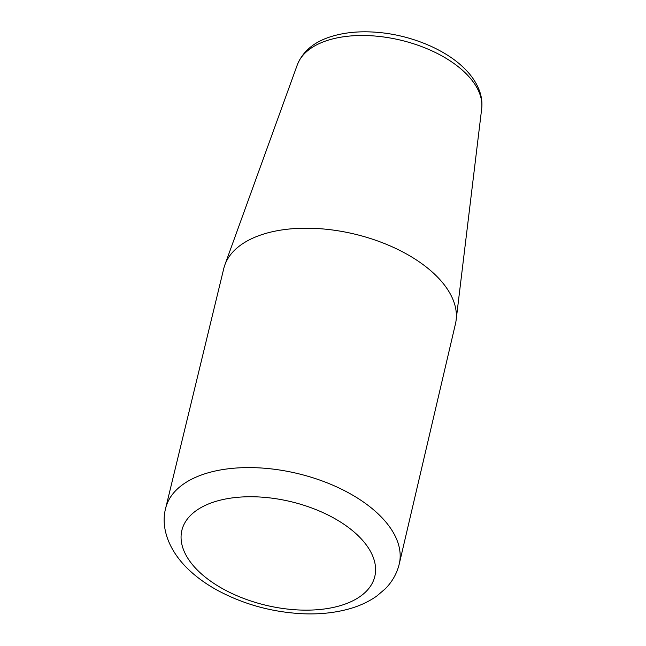 <?xml version="1.0" encoding="UTF-8"?>
<svg xmlns="http://www.w3.org/2000/svg" width="646" height="646" viewBox="0 0 646 646"><rect width="100%" height="100%" fill="white"/><g stroke="black" fill="none" stroke-linecap="round" stroke-linejoin="round"><path stroke-width="0.97" d="M399.26 563.934L455.478 323.767A119.098 63.994 -166.6 0 0 456.133 320.045A119.098 63.994 -166.6 0 0 436.413 275.955A119.098 63.994 -166.6 0 0 316.096 228.466A119.098 63.994 -166.6 0 0 224.848 264.941A119.098 63.994 -166.6 0 0 223.758 268.566L165.651 508.281A120.075 64.519 13.4 0 1 255.348 467.704A120.075 64.519 13.4 0 1 380.042 515.726A120.075 64.519 13.4 0 1 399.26 563.934C396.927 573.486 392.235 581.812 385.178 588.902L376.771 596.048C369.076 601.491 360.242 605.657 350.269 608.564C335.524 612.828 319.358 614.54 301.763 613.7C271.377 612.012 243.187 604.172 217.193 590.178C205.517 583.75 195.463 576.377 187.041 568.06C167.459 548.575 160.846 526.086 165.651 508.281M224.848 264.941L297.338 64.778A94.938 51.01 13.4 0 1 370.061 35.7A94.938 51.01 13.4 0 1 465.968 73.547A94.938 51.01 13.4 0 1 481.69 108.689L456.133 320.045M197.692 570.386A99.177 53.287 13.4 0 1 271.53 498.106A99.177 53.287 13.4 0 1 365.757 591.833A99.177 53.287 13.4 0 1 197.692 570.386M297.338 64.778C302.877 51.212 314.198 41.796 331.293 36.531C345.142 32.268 360.71 30.895 378.007 32.397C411.009 35.183 445.49 49.387 464.692 68.734C472.169 76.123 477.297 84.077 480.075 92.596C481.771 97.958 482.312 103.328 481.69 108.689"/></g></svg>
